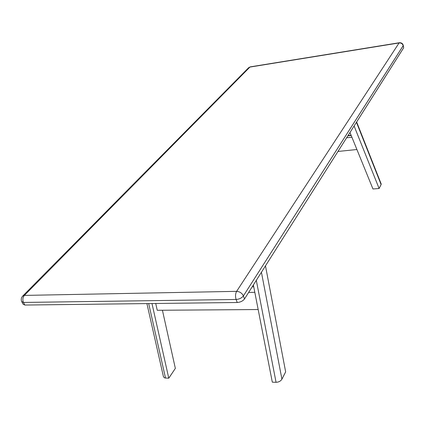 <?xml version="1.0" encoding="UTF-8"?>
<svg xmlns="http://www.w3.org/2000/svg" width="425" height="425" viewBox="0 0 425 425"><rect width="100%" height="100%" fill="white"/><g stroke="black" fill="none" stroke-linecap="round" stroke-linejoin="round"><path stroke-width="0.64" d="M354.105 125.997L379.111 188.498L381.113 184.572L381.071 183.669M349.982 132.504L372.964 188.982L379.111 188.498M253.38 284.947L272.313 382.165L276.059 382.309C278.747 382.176 280.702 381.135 281.924 379.174L285.648 371.864L265.476 265.848M146.912 303.588L163.482 376.863L164.773 377.968L168.778 378.197L151.98 303.524M162.419 310.245L175.35 368.385L168.778 378.197M248.572 67.782L250.452 66.837M399.468 42.718L399.096 42.941C401.163 42.829 402.523 43.743 403.182 45.682L403.219 45.22M21.914 301.978L23.024 304.13L24.825 305.049L23.481 302.441L236.103 299.482L237.23 302.504C240.417 302.239 242.845 301.054 244.502 298.95L243.392 295.928C242.027 293.117 239.774 291.592 236.624 291.343C235.376 293.728 235.206 296.438 236.103 299.482C239.296 299.211 241.724 298.026 243.392 295.928L403.182 45.682L403.654 47.807L403.272 45.448C402.772 43.525 401.455 42.622 399.309 42.739L250.24 66.874L248.652 67.703L22.769 295.986C21.223 297.702 20.862 299.551 21.68 301.527L23.481 302.441C22.429 299.816 22.727 297.473 24.374 295.407L22.69 296.066M403.654 47.807L244.502 298.95M237.23 302.504L24.825 305.049M347.852 135.867L351.199 135.495L347.852 135.867M346.63 137.796L351.9 137.217L356.904 149.52L351.9 137.217L346.63 137.796L351.9 137.217L356.904 149.52L337.971 151.454L356.904 149.52L351.9 137.217L346.63 137.796M248.63 292.437L254.814 292.32L248.63 292.437M253.741 286.817L252.168 286.854L253.741 286.817M155.72 303.482L157.245 310.282L258.166 309.538L157.245 310.282L155.72 303.482L157.245 310.282L258.166 309.538L157.245 310.282L155.72 303.482M337.971 151.454L356.904 149.52L337.971 151.454M356.442 122.304L381.113 184.572M256.307 280.319L276.059 382.309M281.924 379.174L261.423 272.25M165.516 378.069L148.681 303.567M24.374 295.407L249.927 67.076L399.096 42.941L236.624 291.343L24.374 295.407M381.23 184.073L356.649 121.98M351.077 135.203L348.059 135.538L351.077 135.203"/></g></svg>

